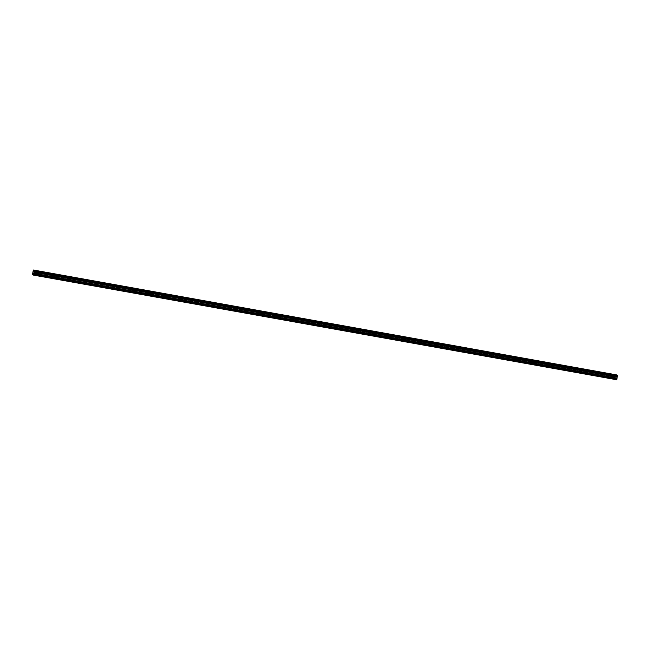 <?xml version="1.0" encoding="UTF-8"?>
<svg xmlns="http://www.w3.org/2000/svg" width="650" height="650" viewBox="0 0 650 650"><rect width="100%" height="100%" fill="white"/><g stroke="black" fill="none" stroke-linecap="round" stroke-linejoin="round"><path stroke-width="0.49" stroke-dasharray="3.25 2.44" d="M37.611 273.447L36.627 273.171L37.611 273.447M37.172 275.608L36.189 275.34L37.172 275.608M612.747 376.878L611.764 376.61L612.747 376.878M612.308 379.048L611.325 378.771L612.308 379.048M596.773 374.01L595.79 373.734L596.773 374.01M596.334 376.171L595.351 375.903L596.334 376.171M580.799 371.134L579.808 370.858L580.799 371.134M580.361 373.303L579.378 373.027L580.361 373.303M564.817 368.257L563.834 367.989L564.817 368.257M564.387 370.427L563.396 370.159L564.387 370.427M548.844 365.389L547.861 365.113L548.844 365.389M548.405 367.559L547.422 367.283L548.405 367.559M532.87 362.513L531.879 362.237L532.87 362.513M532.431 364.683L531.448 364.406L532.431 364.683M516.888 359.645L515.905 359.369L516.888 359.645M516.457 361.806L515.466 361.538L516.457 361.806M500.914 356.769L499.931 356.493L500.914 356.769M500.476 358.938L499.493 358.662L500.476 358.938M484.941 353.892L483.957 353.624L484.941 353.892M484.502 356.062L483.519 355.786L484.502 356.062M468.967 351.024L467.976 350.748L468.967 351.024M468.528 353.186L467.537 352.918L468.528 353.186M452.985 348.148L452.002 347.872L452.985 348.148M452.554 350.317L451.563 350.041L452.554 350.317M437.011 345.272L436.028 345.004L437.011 345.272M436.573 347.441L435.589 347.165L436.573 347.441M421.038 342.404L420.046 342.127L421.038 342.404M420.599 344.573L419.616 344.297L420.599 344.573M405.056 339.527L404.072 339.251L405.056 339.527M404.625 341.697L403.634 341.421L404.625 341.697M389.082 336.651L388.099 336.383L389.082 336.651M388.643 338.821L387.66 338.553L388.643 338.821M373.108 333.783L372.125 333.507L373.108 333.783M372.669 335.952L371.686 335.676L372.669 335.952M357.134 330.907L356.143 330.631L357.134 330.907M356.696 333.076L355.704 332.8L356.696 333.076M341.152 328.039L340.169 327.762L341.152 328.039M340.722 330.2L339.731 329.932L340.722 330.2M325.179 325.162L324.196 324.886L325.179 325.162M324.74 327.332L323.757 327.056L324.74 327.332M309.205 322.286L308.214 322.018L309.205 322.286M308.766 324.456L307.783 324.179L308.766 324.456M293.223 319.418L292.24 319.142L293.223 319.418M292.793 321.588L291.801 321.311L292.793 321.588M277.249 316.542L276.266 316.266L277.249 316.542M276.811 318.711L275.827 318.435L276.811 318.711M261.276 313.666L260.293 313.398L261.276 313.666M260.837 315.835L259.854 315.567L260.837 315.835M245.302 310.798L244.311 310.521L245.302 310.798M244.863 312.967L243.872 312.691L244.863 312.967M229.32 307.921L228.337 307.645L229.32 307.921M228.881 310.091L227.898 309.814L228.881 310.091M213.346 305.053L212.363 304.777L213.346 305.053M212.908 307.214L211.924 306.946L212.908 307.214M197.373 302.177L196.381 301.901L197.373 302.177M196.934 304.346L195.951 304.07L196.934 304.346M181.391 299.301L180.407 299.033L181.391 299.301M180.96 301.47L179.969 301.194L180.96 301.47M165.417 296.433L164.434 296.156L165.417 296.433M164.978 298.594L163.995 298.326L164.978 298.594M149.443 293.556L148.46 293.28L149.443 293.556M149.004 295.726L148.021 295.449L149.004 295.726M133.469 290.68L132.478 290.412L133.469 290.68M133.031 292.849L132.039 292.573L133.031 292.849M117.487 287.812L116.504 287.536L117.487 287.812M117.049 289.981L116.066 289.705L117.049 289.981M101.514 284.936L100.531 284.659L101.514 284.936M101.075 287.105L100.092 286.829L101.075 287.105M85.54 282.059L84.549 281.791L85.54 282.059M85.101 284.229L84.118 283.961L85.101 284.229M69.558 279.191L68.575 278.915L69.558 279.191M69.127 281.361L68.136 281.084L69.127 281.361M53.584 276.315L52.601 276.039L53.584 276.315M53.146 278.484L52.163 278.208L53.146 278.484M37.172 273.162L38.732 273.593L37.172 273.162M612.308 376.602L613.868 377.033L612.308 376.602M596.334 373.726L597.894 374.156L596.334 373.726M580.361 370.849L581.921 371.288L580.361 370.849M564.387 367.981L565.947 368.412L564.387 367.981M548.405 365.105L549.965 365.536L548.405 365.105M532.431 362.229L533.991 362.668L532.431 362.229M516.457 359.361L518.017 359.791L516.457 359.361M500.476 356.484L502.036 356.915L500.476 356.484M484.502 353.608L486.062 354.047L484.502 353.608M468.528 350.74L470.088 351.171L468.528 350.74M452.554 347.864L454.114 348.303L452.554 347.864M436.573 344.996L438.132 345.426L436.573 344.996M420.599 342.119L422.159 342.55L420.599 342.119M404.625 339.243L406.185 339.682L404.625 339.243M388.643 336.375L390.203 336.806L388.643 336.375M372.669 333.499L374.229 333.929L372.669 333.499M356.696 330.623L358.256 331.061L356.696 330.623M340.722 327.754L342.282 328.185L340.722 327.754M324.74 324.878L326.3 325.317L324.74 324.878M308.766 322.01L310.326 322.441L308.766 322.01M292.793 319.134L294.352 319.564L292.793 319.134M276.811 316.257L278.371 316.696L276.811 316.257M260.837 313.389L262.397 313.82L260.837 313.389M244.863 310.513L246.423 310.944L244.863 310.513M228.889 307.637L230.449 308.076L228.889 307.637M212.908 304.769L214.467 305.199L212.908 304.769M196.934 301.892L198.494 302.331L196.934 301.892M180.96 299.016L182.52 299.455L180.96 299.016M164.978 296.148L166.538 296.579L164.978 296.148M149.004 293.272L150.564 293.711L149.004 293.272M133.031 290.404L134.591 290.834L133.031 290.404M117.057 287.527L118.617 287.958L117.057 287.527M101.075 284.651L102.635 285.09L101.075 284.651M85.101 281.783L86.661 282.214L85.101 281.783M69.127 278.907L70.688 279.338L69.127 278.907M53.146 276.031L54.706 276.469L53.146 276.031M33.134 271.513L616.265 376.391L33.134 271.562M616.647 379.982L615.631 379.332L32.5 274.454M615.631 379.332L32.5 274.146M615.623 379.023L615.786 378.235L32.654 273.366M32.671 273.317L615.786 378.235M615.802 378.194L616.257 376.431M616.265 376.391L616.289 375.806L33.158 270.928M33.158 270.871L616.289 375.806M616.289 375.749L616.371 375.334L33.248 270.457M33.264 270.408L616.371 375.334M616.395 375.286L33.434 270.051M616.249 376.577L33.117 271.7M32.898 272.813L616.021 377.683M615.997 377.772L32.874 272.902M616.257 376.472L33.134 271.602M36.189 275.34L36.627 273.171M611.325 378.771L611.764 376.61M595.351 375.903L595.79 373.734M579.378 373.027L579.808 370.858M563.396 370.159L563.834 367.989M547.422 367.283L547.861 365.113M531.448 364.406L531.879 362.237M515.466 361.538L515.905 359.369M499.493 358.662L499.931 356.493M483.519 355.786L483.957 353.624M467.537 352.918L467.976 350.748M451.563 350.041L452.002 347.872M435.589 347.165L436.028 345.004M419.616 344.297L420.046 342.127M403.634 341.421L404.072 339.251M387.66 338.553L388.099 336.383M371.686 335.676L372.125 333.507M355.704 332.8L356.143 330.631M339.731 329.932L340.169 327.762M323.757 327.056L324.196 324.886M307.783 324.179L308.214 322.018M291.801 321.311L292.24 319.142M275.827 318.435L276.266 316.266M259.854 315.567L260.293 313.398M243.872 312.691L244.311 310.521M227.898 309.814L228.337 307.645M211.924 306.946L212.363 304.777M195.951 304.07L196.381 301.901M179.969 301.194L180.407 299.033M163.995 298.326L164.434 296.156M148.021 295.449L148.46 293.28M132.039 292.573L132.478 290.412M116.066 289.705L116.504 287.536M100.092 286.829L100.531 284.659M84.118 283.961L84.549 281.791M68.136 281.084L68.575 278.915M52.163 278.208L52.601 276.039M36.148 273.073L36.611 270.774M611.284 376.512L611.747 374.205M595.311 373.636L595.774 371.337M579.337 370.76L579.8 368.461M563.355 367.892L563.826 365.584M547.381 365.016L547.844 362.716M531.408 362.148L531.871 359.84M515.434 359.271L515.897 356.964M499.452 356.395L499.915 354.096M483.478 353.527L483.941 351.219M467.504 350.651L467.968 348.351M451.523 347.774L451.994 345.475M435.549 344.906L436.012 342.599M419.575 342.03L420.038 339.731M403.601 339.162L404.064 336.854M387.619 336.286L388.082 333.978M371.646 333.409L372.109 331.11M355.672 330.541L356.135 328.234M339.69 327.665L340.161 325.366M323.716 324.789L324.179 322.489M307.743 321.921L308.206 319.613M291.769 319.044L292.232 316.745M275.787 316.176L276.25 313.869M259.813 313.3L260.276 310.993M243.839 310.424L244.303 308.124M227.857 307.556L228.329 305.248M211.884 304.679L212.347 302.372M195.91 301.803L196.373 299.504M179.936 298.935L180.399 296.627M163.954 296.059L164.418 293.759M147.981 293.183L148.444 290.883M132.007 290.314L132.47 288.007M116.025 287.438L116.496 285.139M100.051 284.57L100.514 282.262M84.078 281.694L84.541 279.386M68.104 278.817L68.567 276.518M52.122 275.949L52.585 273.642M37.822 275.665L38.261 273.496M612.958 379.104L613.397 376.935M596.984 376.228L597.423 374.059M581.003 373.36L581.441 371.191M565.029 370.484L565.467 368.314M549.055 367.608L549.494 365.446M533.081 364.739L533.512 362.57M517.099 361.863L517.538 359.694M501.126 358.987L501.564 356.826M485.152 356.119L485.591 353.949M469.17 353.243L469.609 351.073M453.196 350.374L453.635 348.205M437.223 347.498L437.661 345.329M421.249 344.622L421.679 342.461M405.267 341.754L405.706 339.584M389.293 338.877L389.732 336.708M373.319 336.001L373.758 333.84M357.338 333.133L357.776 330.964M341.364 330.257L341.803 328.088M325.39 327.389L325.829 325.219M309.416 324.512L309.847 322.343M293.434 321.636L293.873 319.467M277.461 318.768L277.899 316.599M261.487 315.892L261.926 313.723M245.505 313.016L245.944 310.854M229.531 310.148L229.97 307.978M213.557 307.271L213.996 305.102M197.584 304.403L198.014 302.234M181.602 301.527L182.041 299.358M165.628 298.651L166.067 296.481M149.654 295.783L150.093 293.613M133.673 292.906L134.111 290.737M117.699 290.03L118.138 287.869M101.725 287.162L102.164 284.993M85.751 284.286L86.182 282.116M69.769 281.409L70.208 279.248M53.796 278.541L54.234 276.372M38.732 273.593L39.195 271.294M613.868 377.033L614.339 374.725M597.894 374.156L598.358 371.857M581.921 371.288L582.384 368.981M565.947 368.412L566.41 366.113M549.965 365.536L550.428 363.236M533.991 362.668L534.454 360.36M518.017 359.791L518.481 357.492M502.036 356.915L502.507 354.616M486.062 354.047L486.525 351.739M470.088 351.171L470.551 348.871M454.114 348.303L454.577 345.995M438.132 345.426L438.596 343.119M422.159 342.55L422.622 340.251M406.185 339.682L406.648 337.374M390.203 336.806L390.674 334.506M374.229 333.929L374.692 331.63M358.256 331.061L358.719 328.754M342.282 328.185L342.745 325.886M326.3 325.317L326.763 323.009M310.326 322.441L310.789 320.133M294.352 319.564L294.816 317.265M278.371 316.696L278.842 314.389M262.397 313.82L262.86 311.521M246.423 310.944L246.886 308.644M230.449 308.076L230.912 305.768M214.467 305.199L214.931 302.9M198.494 302.331L198.957 300.024M182.52 299.455L182.983 297.148M166.538 296.579L167.009 294.279M150.564 293.711L151.028 291.403M134.591 290.834L135.054 288.527M118.617 287.958L119.08 285.659M102.635 285.09L103.098 282.783M86.661 282.214L87.124 279.914M70.688 279.338L71.151 277.038M54.706 276.469L55.177 274.162"/><path stroke-width="0.97" d="M34.288 271.602L34.369 271.188L617.5 376.058L617.419 376.472L34.271 271.651L617.394 376.521L617.207 376.992L34.076 272.123L617.207 376.992M34.271 271.651L34.076 272.123M37.635 270.855L39.195 271.294L37.635 270.855M612.779 374.294L614.339 374.725L612.779 374.294M596.798 371.418L598.358 371.857L596.798 371.418M580.824 368.55L582.384 368.981L580.824 368.55M564.85 365.674L566.41 366.113L564.85 365.674M548.868 362.798L550.428 363.236L548.868 362.798M532.894 359.929L534.454 360.36L532.894 359.929M516.921 357.053L518.481 357.492L516.921 357.053M500.947 354.185L502.507 354.616L500.947 354.185M484.965 351.309L486.525 351.739L484.965 351.309M468.991 348.433L470.551 348.871L468.991 348.433M453.017 345.564L454.577 345.995L453.017 345.564M437.036 342.688L438.596 343.119L437.036 342.688M421.062 339.812L422.622 340.251L421.062 339.812M405.088 336.944L406.648 337.374L405.088 336.944M389.114 334.067L390.674 334.506L389.114 334.067M373.132 331.199L374.692 331.63L373.132 331.199M357.159 328.323L358.719 328.754L357.159 328.323M341.185 325.447L342.745 325.886L341.185 325.447M325.203 322.579L326.763 323.009L325.203 322.579M309.229 319.702L310.789 320.133L309.229 319.702M293.256 316.826L294.816 317.265L293.256 316.826M277.282 313.958L278.842 314.389L277.282 313.958M261.3 311.082L262.86 311.521L261.3 311.082M245.326 308.206L246.886 308.644L245.326 308.206M229.352 305.338L230.912 305.768L229.352 305.338M213.371 302.461L214.931 302.9L213.371 302.461M197.397 299.593L198.957 300.024L197.397 299.593M181.423 296.717L182.983 297.148L181.423 296.717M165.449 293.841L167.009 294.279L165.449 293.841M149.468 290.973L151.028 291.403L149.468 290.973M133.494 288.096L135.054 288.527L133.494 288.096M117.52 285.22L119.08 285.659L117.52 285.22M101.538 282.352L103.098 282.783L101.538 282.352M85.564 279.476L87.124 279.914L85.564 279.476M69.591 276.608L71.151 277.038L69.591 276.608M53.617 273.731L55.177 274.162L53.617 273.731M34.068 272.163L33.516 275.113L32.5 274.454L33.248 270.457L33.434 270.051L34.369 270.611L34.369 271.188M33.516 275.113L616.753 379.754L616.915 378.918L33.792 274.04M616.574 374.887L33.451 270.018L616.574 374.887L617.5 375.481L34.369 270.611M617.191 377.041L616.915 378.918M34.369 270.66L617.5 375.481M617.5 375.537L617.5 376.001L34.377 271.131M33.629 274.877L616.753 379.754M33.784 274.089L616.915 378.966M33.792 273.496L616.915 378.365M616.923 378.267L33.8 273.39M34.019 272.285L617.151 377.162M34.052 272.196L617.175 377.073"/></g></svg>
